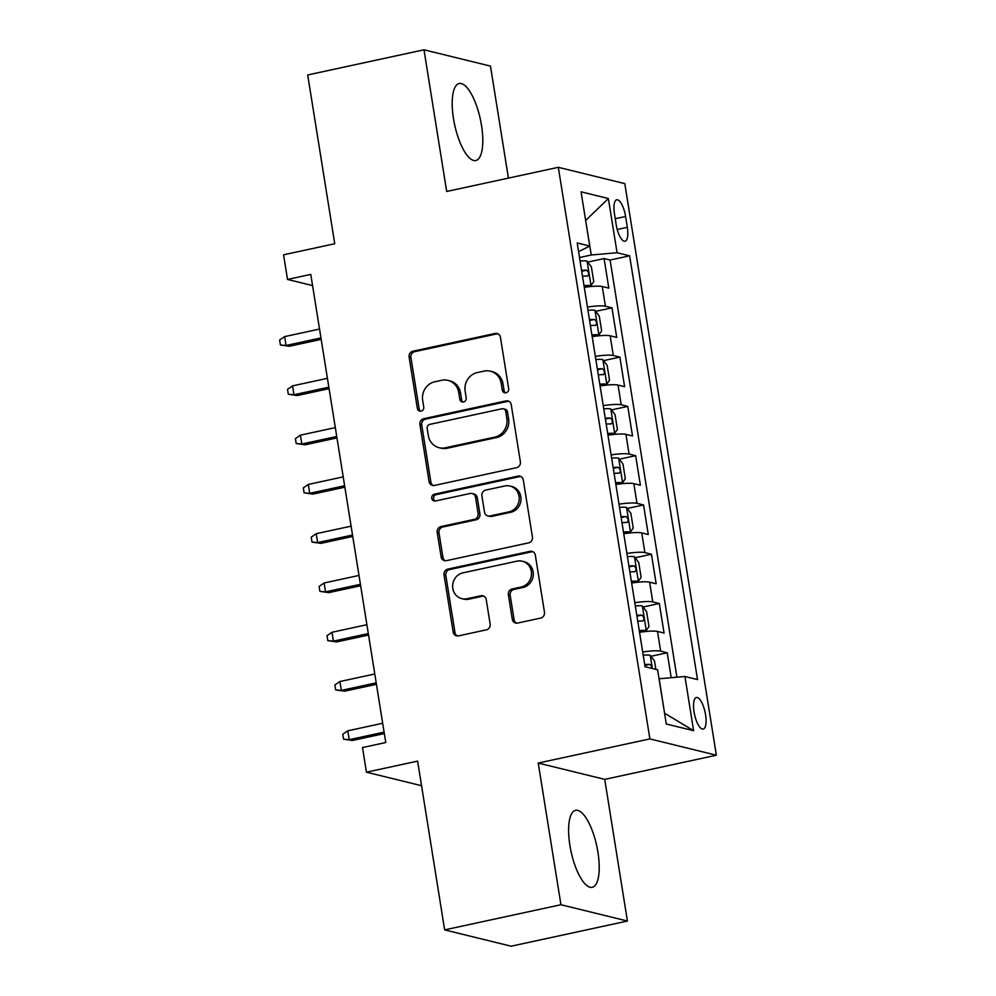 <?xml version="1.0" encoding="UTF-8"?>
<svg xmlns="http://www.w3.org/2000/svg" width="996" height="996" viewBox="0 0 996 996"><rect width="100%" height="100%" fill="white"/><g stroke="black" fill="none" stroke-linecap="round" stroke-linejoin="round"><path stroke-width="1.49" d="M506.018 392.76A3.474 3.225 -76.2 0 0 508.67 388.689L500.44 337.295A4.955 4.607 -76.2 0 0 495.099 333.448L412.917 351.227A4.955 4.607 -76.2 0 0 409.119 357.054L417.349 408.447A3.474 3.225 -76.2 0 0 421.096 411.136A3.474 3.225 -76.2 0 0 423.748 407.053L422.678 400.404A15.861 14.753 -76.2 0 1 434.816 381.767L441.664 380.285A15.861 14.753 -76.2 0 1 447.914 380.36A15.861 14.753 -76.2 0 1 458.745 392.598L459.816 399.259A3.474 3.225 -76.2 0 0 463.551 401.948A3.474 3.225 -76.2 0 0 466.203 397.877L465.144 391.216A15.861 14.753 -76.2 0 1 477.271 372.579L484.118 371.097A15.861 14.753 -76.2 0 1 490.381 371.172A15.861 14.753 -76.2 0 1 501.212 383.423L502.27 390.071A3.474 3.225 -76.2 0 0 506.018 392.76M597.936 852.265A39.379 13.147 77.8 0 0 575.588 810.333A39.379 13.147 77.8 0 0 569.899 845.392A39.379 13.147 77.8 0 0 592.247 887.312A39.379 13.147 77.8 0 0 597.936 852.265M481.516 125.446A39.379 13.147 77.8 0 0 459.168 83.527A39.379 13.147 77.8 0 0 453.479 118.574A39.379 13.147 77.8 0 0 475.827 160.505A39.379 13.147 77.8 0 0 481.516 125.446M705.554 714.692A16.16 5.391 77.8 0 0 696.391 697.499A16.16 5.391 77.8 0 0 694.05 711.879A16.16 5.391 77.8 0 0 703.226 729.072A16.16 5.391 77.8 0 0 705.554 714.692M512.293 619.226A4.955 4.607 -76.2 0 0 517.634 623.073L540.691 618.08A4.955 4.607 -76.2 0 0 544.476 612.266L535.338 555.183A4.955 4.607 -76.2 0 0 529.997 551.336L447.814 569.127A4.955 4.607 -76.2 0 0 444.029 574.941L453.168 632.024A4.955 4.607 -76.2 0 0 458.509 635.871L486.359 629.846A4.955 4.607 -76.2 0 0 490.144 624.019L486.235 599.592A4.955 4.607 -76.2 0 0 480.894 595.745L467.087 598.733A13.259 12.338 -76.2 0 1 461.858 598.671A13.259 12.338 -76.2 0 1 452.632 585.648A13.259 12.338 -76.2 0 1 462.941 572.849L517.036 561.146A13.259 12.338 -76.2 0 1 522.278 561.209A13.259 12.338 -76.2 0 1 531.49 574.244A13.259 12.338 -76.2 0 1 521.182 587.03L512.168 588.972A4.955 4.607 -76.2 0 0 508.383 594.799L512.293 619.226L514.085 619.661A4.955 4.607 -76.2 0 0 516.6 623.172M508.421 178.11L490.48 66.11L423.997 49.8L307.702 74.961L334.743 243.734L283.574 254.802L287.52 279.44L310.777 274.41L385.763 742.518L362.494 747.56L366.441 772.186L421.545 785.707M560.935 904.729L627.418 921.039L604.734 779.37L538.238 763.061L560.935 904.729L444.639 929.891L417.61 761.118L366.441 772.186M538.238 763.061L649.878 738.908L558.32 167.316L624.803 183.625L716.361 755.217L649.878 738.908M423.997 49.8L446.681 191.469L558.32 167.316M516.6 467.659A4.955 4.607 -76.2 0 0 520.385 461.845L511.247 404.762A4.955 4.607 -76.2 0 0 505.906 400.915L423.723 418.694A4.955 4.607 -76.2 0 0 419.926 424.52L429.077 481.591A4.955 4.607 -76.2 0 0 434.418 485.45L516.6 467.659M523.286 479.972L532.437 537.056A4.955 4.607 -76.2 0 1 528.639 542.87L446.457 560.661A4.955 4.607 -76.2 0 1 441.116 556.814L437.207 532.387A4.955 4.607 -76.2 0 1 440.991 526.56L474.333 519.352A4.955 4.607 -76.2 0 0 478.117 513.525L475.528 497.315A4.955 4.607 -76.2 0 0 470.187 493.468L435.489 500.976A3.474 3.225 -76.2 0 1 431.704 497.552A3.474 3.225 -76.2 0 1 434.393 494.203L517.945 476.125A4.955 4.607 -76.2 0 1 523.286 479.972M627.418 921.039L511.135 946.2L444.639 929.891M671.217 677.703L667.22 652.766L650.936 656.289M642.681 651.994A20.194 3.063 -9.1 0 1 660.659 651.16L657.509 631.452L664.071 633.058L659.327 603.501L643.043 607.025M634.788 602.717A20.194 3.063 -9.1 0 1 652.766 601.883L649.616 582.174L656.177 583.781L651.434 554.224L635.149 557.748M626.895 553.44A20.194 3.063 -9.1 0 1 644.885 552.606L641.723 532.897L648.284 534.516L643.541 504.947L627.256 508.47M619.002 504.175A20.194 3.063 -9.1 0 1 636.992 503.341L633.83 483.62L640.391 485.239L635.647 455.67L619.363 459.193M611.108 454.898A20.194 3.063 -9.1 0 1 629.099 454.064L625.936 434.356L632.497 435.962L627.766 406.393L611.469 409.916M603.227 405.621A20.194 3.063 -9.1 0 1 621.205 404.787L618.043 385.079L624.604 386.685L619.873 357.116L603.576 360.639M595.334 356.344A20.194 3.063 -9.1 0 1 613.312 355.51L610.15 335.801L616.711 337.407L611.98 307.839L605.419 306.233A20.194 3.063 170.9 0 0 587.441 307.067M595.683 311.362L611.98 307.839M614.445 213.742L616.175 224.586A15.65 5.229 77.8 0 0 625.052 241.244A15.65 5.229 77.8 0 0 627.318 227.312L625.588 216.481A15.65 5.229 77.8 0 0 616.698 199.81A15.65 5.229 77.8 0 0 614.445 213.742M664.581 713.236L659.14 678.762L684.937 676.496L697.511 679.583L629.634 255.823L617.059 252.735L591.263 254.988L579.498 257.541M684.937 676.496L693.614 730.703L666.299 724.005L657.621 669.798L645.047 666.71L577.17 242.949L589.744 246.037L581.066 191.83L608.382 198.528L617.059 252.735M676.919 677.205L610.1 260.043L604.086 258.562L608.817 288.13L602.256 286.524A20.194 3.063 170.9 0 0 584.279 287.358M613.312 355.51L619.873 357.116M621.205 404.787L627.766 406.393M629.099 454.064L635.647 455.67M636.992 503.341L643.541 504.947M644.885 552.606L651.434 554.224M652.766 601.883L659.327 603.501M660.659 651.16L667.22 652.766M591.263 254.988L585.648 220.477L608.382 198.528M604.734 779.37L716.361 755.217M287.52 279.44L312.57 285.578M587.789 262.097L604.086 258.562M610.1 260.043L629.634 255.823M578.564 251.702L589.744 246.037M610.15 335.801A20.194 3.063 170.9 0 0 592.172 336.636M618.043 385.079A20.194 3.063 170.9 0 0 600.065 385.913M625.936 434.356A20.194 3.063 170.9 0 0 607.958 435.19M633.83 483.62A20.194 3.063 170.9 0 0 615.852 484.454M641.723 532.897A20.194 3.063 170.9 0 0 623.745 533.731M649.616 582.174A20.194 3.063 170.9 0 0 631.638 583.009M657.509 631.452A20.194 3.063 170.9 0 0 639.532 632.286M693.614 730.703L664.668 713.26M505.582 392.822A3.474 3.225 -76.2 0 1 504.076 390.507L503.005 383.858A15.861 14.753 -76.2 0 0 492.173 371.62L490.381 371.172M447.914 380.36L449.719 380.808A15.861 14.753 -76.2 0 1 460.55 393.047L461.609 399.695A3.474 3.225 -76.2 0 0 463.115 402.01M497.925 333.785A4.955 4.607 -76.2 0 0 496.892 333.884L414.71 351.663A4.955 4.607 -76.2 0 0 410.925 357.489L419.154 408.883A3.474 3.225 -76.2 0 0 420.661 411.199M508.732 401.264A4.955 4.607 -76.2 0 0 507.699 401.363L425.516 419.142A4.955 4.607 -76.2 0 0 421.731 424.968L430.87 482.039A4.955 4.607 -76.2 0 0 433.385 485.55M505.707 411.473A3.474 3.225 -76.2 0 0 501.972 408.771L429.824 424.383A3.474 3.225 -76.2 0 0 427.172 428.467L428.292 435.476A15.861 14.753 -76.2 0 0 439.124 447.714A15.861 14.753 -76.2 0 0 445.386 447.789L494.701 437.12A15.861 14.753 -76.2 0 0 506.827 418.482L505.707 411.473L507.499 411.908A3.474 3.225 -76.2 0 0 505.134 409.232L503.329 408.796M439.124 447.714L440.929 448.15A15.861 14.753 -76.2 0 0 447.179 448.237L445.386 447.789M507.499 411.908L508.62 418.93A15.861 14.753 -76.2 0 1 496.494 437.568L447.179 448.237M472.141 493.493L473.934 493.929A4.955 4.607 -76.2 0 1 477.321 497.763L479.91 513.961A4.955 4.607 -76.2 0 1 476.125 519.788L442.797 526.996A4.955 4.607 -76.2 0 0 438.999 532.823L442.921 557.25A4.955 4.607 -76.2 0 0 445.424 560.76M520.784 476.474A4.955 4.607 -76.2 0 0 519.75 476.574L436.198 494.651A3.474 3.225 -76.2 0 0 435.053 501.038M508.906 511.869A13.259 12.338 -76.2 0 0 519.215 499.071A13.259 12.338 -76.2 0 0 510.002 486.048A13.259 12.338 -76.2 0 0 504.773 485.986L485.699 490.107A4.955 4.607 -76.2 0 0 481.915 495.933L484.504 512.143A4.955 4.607 -76.2 0 0 489.845 515.99L508.906 511.869L510.711 512.305A13.259 12.338 -76.2 0 0 521.008 499.519A13.259 12.338 -76.2 0 0 511.795 486.496L510.002 486.048M487.891 515.965L489.696 516.401A4.955 4.607 -76.2 0 0 491.651 516.426L489.845 515.99M510.711 512.305L491.651 516.426M522.278 561.209L524.07 561.657A13.259 12.338 -76.2 0 1 533.283 574.68A13.259 12.338 -76.2 0 1 522.987 587.466L513.961 589.42A4.955 4.607 -76.2 0 0 510.176 595.247L514.085 619.661M461.858 598.671L463.65 599.106A13.259 12.338 -76.2 0 0 468.879 599.169L467.087 598.733M483.72 596.081A4.955 4.607 -76.2 0 0 482.687 596.181L468.879 599.169M532.823 551.684A4.955 4.607 -76.2 0 0 531.789 551.784L449.607 569.563A4.955 4.607 -76.2 0 0 445.822 575.389L454.96 632.46A4.955 4.607 -76.2 0 0 457.475 635.971M584.204 286.898A6.81 1.033 170.9 0 1 584.889 286.985L590.939 285.678L593.753 281.631L591.375 266.853L586.993 261.039A13.384 2.029 170.9 0 0 580.058 261.014M590.939 285.678A13.384 2.029 170.9 0 0 584.005 285.653M582.511 276.29A13.384 2.029 -9.1 0 1 587.515 276.104C589.358 274.311 589.034 272.344 586.569 270.19A13.384 2.029 170.9 0 0 581.564 270.377M289.301 346.272L280.424 344.99L279.639 340.059L284.644 336.611L286.076 345.475L289.301 346.272L321.185 339.375M280.424 344.99L286.076 345.475L320.949 337.93M284.644 336.611L319.529 329.054M592.097 336.175A6.81 1.033 170.9 0 1 592.782 336.262L598.833 334.955L601.646 330.909L599.268 316.118L594.886 310.316A13.384 2.029 170.9 0 0 587.951 310.291M598.833 334.955A13.384 2.029 170.9 0 0 591.898 334.93M590.404 325.568A13.384 2.029 -9.1 0 1 595.409 325.381C597.251 323.588 596.928 321.621 594.463 319.467A13.384 2.029 170.9 0 0 589.458 319.654M297.194 395.549L288.317 394.267L287.533 389.336L292.538 385.875L293.957 394.752L297.194 395.549L329.078 388.652M288.317 394.267L293.957 394.752L328.842 387.207M292.538 385.875L327.423 378.331M599.99 385.452A6.81 1.033 170.9 0 1 600.675 385.539L606.726 384.232L609.54 380.186L607.162 365.395L602.779 359.593A13.384 2.029 170.9 0 0 595.845 359.568M606.726 384.232A13.384 2.029 170.9 0 0 599.791 384.207M598.297 374.845A13.384 2.029 -9.1 0 1 603.302 374.658C605.132 372.865 604.821 370.898 602.356 368.744A13.384 2.029 170.9 0 0 597.351 368.931M305.087 444.814L296.21 443.544L295.426 438.614L300.431 435.152L301.85 444.029L305.087 444.814L336.972 437.916M296.21 443.544L301.85 444.029L336.735 436.485M300.431 435.152L335.316 427.608M607.884 434.729A6.81 1.033 170.9 0 1 608.568 434.816L614.619 433.497L617.433 429.45L615.055 414.672L610.673 408.87A13.384 2.029 170.9 0 0 603.738 408.846M614.619 433.497A13.384 2.029 170.9 0 0 607.685 433.484M606.191 424.122A13.384 2.029 -9.1 0 1 611.195 423.935C613.026 422.142 612.714 420.175 610.249 418.021A13.384 2.029 170.9 0 0 605.232 418.208M312.981 494.091L304.104 492.821L303.319 487.891L308.324 484.43L309.744 493.306L312.981 494.091L344.865 487.193M304.104 492.821L309.744 493.306L344.628 485.749M308.324 484.43L343.209 476.885M615.777 484.006A6.81 1.033 170.9 0 1 616.462 484.081L622.512 482.774L625.314 478.727L622.948 463.949L618.566 458.135A13.384 2.029 170.9 0 0 611.631 458.123M622.512 482.774A13.384 2.029 170.9 0 0 615.578 482.761M614.084 473.399A13.384 2.029 -9.1 0 1 619.089 473.212C620.919 471.419 620.608 469.44 618.143 467.298A13.384 2.029 170.9 0 0 613.125 467.485M320.874 543.368L311.997 542.085L311.213 537.168L316.218 533.707L317.637 542.571L320.874 543.368L352.758 536.471M311.997 542.085L317.637 542.571L352.522 535.026M316.218 533.707L351.102 526.162M623.67 533.283A6.81 1.033 170.9 0 1 624.355 533.358L630.406 532.051L633.207 528.005L630.841 513.226L626.459 507.412A13.384 2.029 170.9 0 0 619.524 507.4M630.406 532.051A13.384 2.029 170.9 0 0 623.471 532.038M621.965 522.676A13.384 2.029 -9.1 0 1 626.982 522.489C628.812 520.696 628.501 518.717 626.036 516.575A13.384 2.029 170.9 0 0 621.018 516.762M328.767 592.645L319.89 591.363L319.106 586.432L324.111 582.984L325.53 591.848L328.767 592.645L360.652 585.748M319.89 591.363L325.53 591.848L360.415 584.303M324.111 582.984L358.996 575.439M631.564 582.56A6.81 1.033 170.9 0 1 632.248 582.635L638.299 581.328L641.1 577.282L638.735 562.503L634.352 556.689A13.384 2.029 170.9 0 0 627.418 556.677M638.299 581.328A13.384 2.029 170.9 0 0 631.364 581.315M629.858 571.953A13.384 2.029 -9.1 0 1 634.875 571.766C636.705 569.961 636.394 567.994 633.929 565.853A13.384 2.029 170.9 0 0 628.912 566.039M336.66 641.922L327.784 640.64L326.999 635.709L332.004 632.261L333.423 641.125L336.66 641.922L368.545 635.025M327.784 640.64L333.423 641.125L368.308 633.581M332.004 632.261L366.889 624.716M639.457 631.825A6.81 1.033 170.9 0 1 640.142 631.912L646.192 630.605L648.994 626.559L646.628 611.781L642.246 605.966A13.384 2.029 170.9 0 0 635.311 605.954M646.192 630.605A13.384 2.029 170.9 0 0 639.258 630.58M637.751 621.218A13.384 2.029 -9.1 0 1 642.769 621.031C644.599 619.238 644.288 617.271 641.822 615.117A13.384 2.029 170.9 0 0 636.805 615.316M344.554 691.199L335.677 689.917L334.88 684.987L339.897 681.538L341.317 690.402L344.554 691.199L376.426 684.302M335.677 689.917L341.317 690.402L376.202 682.858M339.897 681.538L374.782 673.981M655.854 669.362L654.521 661.045L650.139 655.244A13.384 2.029 170.9 0 0 643.204 655.219M651.894 668.391L651.085 665.378L649.716 664.394A13.384 2.029 170.9 0 0 644.698 664.581M352.447 740.476L343.57 739.194L342.773 734.264L347.791 730.815L349.21 739.679L352.447 740.476L384.319 733.579M343.57 739.194L349.21 739.679L384.095 732.135M347.791 730.815L382.676 723.258M605.419 306.233L602.256 286.524M615.242 218.709L625.588 216.481M617.234 229.503L627.318 227.312M503.005 383.858L501.212 383.423M461.609 399.695L459.816 399.259M460.55 393.047L458.745 392.598M419.154 408.883L417.349 408.447M410.925 357.489L409.119 357.054M414.71 351.663L412.917 351.227M496.892 333.884L495.099 333.448M504.076 390.507L502.27 390.071M430.87 482.039L429.077 481.591M421.731 424.968L419.926 424.52M425.516 419.142L423.723 418.694M507.699 401.363L505.906 400.915M496.494 437.568L494.701 437.12M508.62 418.93L506.827 418.482M442.921 557.25L441.116 556.814M438.999 532.823L437.207 532.387M442.797 526.996L440.991 526.56M476.125 519.788L474.333 519.352M479.91 513.961L478.117 513.525M477.321 497.763L475.528 497.315M436.198 494.651L434.393 494.203M519.75 476.574L517.945 476.125M510.176 595.247L508.383 594.799M513.961 589.42L512.168 588.972M522.987 587.466L521.182 587.03M482.687 596.181L480.894 595.745M454.96 632.46L453.168 632.024M445.822 575.389L444.029 574.941M449.607 569.563L447.814 569.127M531.789 551.784L529.997 551.336M591.014 285.578L587.105 261.189M581.701 271.248L586.569 270.19M598.907 334.855L594.998 310.453M589.595 320.525L594.463 319.467M606.801 384.12L602.891 359.73M597.488 369.802L602.356 368.744M614.694 433.397L610.785 409.007M605.381 419.079L610.249 418.021M622.587 482.674L618.678 458.285M613.275 468.357L618.143 467.298M630.48 531.951L626.571 507.562M621.168 517.621L626.036 516.575M638.374 581.228L634.464 556.839M629.049 566.898L633.929 565.853M646.267 630.505L642.358 606.116M636.942 616.175L641.822 615.117M652.355 668.503L650.251 655.393M644.835 665.453L649.716 664.394"/></g></svg>
